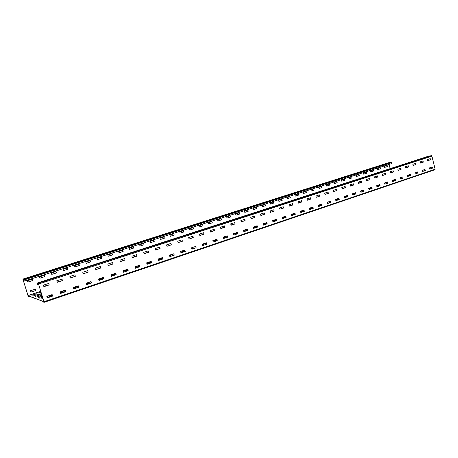 <?xml version="1.0" encoding="UTF-8"?>
<svg xmlns="http://www.w3.org/2000/svg" width="458" height="458" viewBox="0 0 458 458"><rect width="100%" height="100%" fill="white"/><g stroke="black" fill="none" stroke-linecap="round" stroke-linejoin="round"><path stroke-width="0.69" d="M44.083 302.332L38.489 283.725L37.293 283.044L37.751 284.899L37.396 283.399L38.472 283.857L43.962 301.742L42.863 301.559L42.972 301.896L44.083 302.332M428.86 156.109L431.465 155.668L431.923 156.006L435.083 169.202L434.877 169.758L44.111 302.32M427.703 160.706L430.503 159.779L430.222 158.634L427.411 159.55L427.692 160.706M429.707 169.076L432.484 168.143L432.215 166.987L429.415 167.926L429.696 169.076M420.467 163.082L423.289 162.155L423.026 160.993L420.169 161.92L420.455 163.082M422.494 171.51L425.305 170.559L425.035 169.397L422.202 170.347L422.476 171.51M416.007 164.474L415.721 163.38L412.841 164.313L413.105 165.493L416.013 164.479L413.076 165.475M414.862 172.884L415.16 173.977L418.051 172.935L417.742 171.842L414.885 172.981M408.605 166.901L408.307 165.802L405.382 166.752L405.656 167.937L408.61 166.918L405.633 167.914M407.757 176.473L410.654 175.494L410.368 174.321L407.454 175.299L407.74 176.473M398.134 170.41L401.071 169.449L400.842 168.309L397.836 169.22L398.116 170.416M400.229 179.009L403.166 178.019L402.885 176.834L399.931 177.824L400.218 179.009M390.474 172.924L393.456 171.945L393.222 170.794L390.17 171.727L390.456 172.929M395.598 180.498L395.3 179.387L392.3 180.383L392.569 181.58L395.603 180.515L392.546 181.563M382.705 175.477L385.733 174.481L385.453 173.279L382.39 174.275L382.688 175.477M384.857 184.19L387.874 183.171L387.588 181.969L384.548 182.988L384.84 184.19M377.919 176.971L377.615 175.843L374.518 176.845L374.799 178.065L377.924 176.983L374.77 178.048M380.088 185.725L379.785 184.597L376.694 185.622L376.974 186.835L380.094 185.748L376.945 186.812M366.829 180.687L369.961 179.651L369.652 178.443L366.515 179.462L366.812 180.687M369.034 189.52L372.142 188.473L371.856 187.259L368.713 188.307L369.016 189.52M361.9 182.232L361.574 181.082L358.396 182.118L358.694 183.355L361.906 182.238L358.66 183.332M360.95 192.246L364.093 191.186L363.801 189.956L360.635 191.015L360.927 192.246M350.479 186.051L353.685 185.003L353.439 183.813L350.164 184.809L350.462 186.057M352.74 195.011L355.952 193.923L355.643 192.698L352.414 193.774L352.723 195.011M342.12 188.799L345.384 187.723L345.08 186.48L341.8 187.545L342.103 188.799M344.41 197.816L347.656 196.722L347.364 195.48L344.084 196.574L344.393 197.816M336.974 190.414L336.641 189.24L333.31 190.322L333.607 191.581L336.974 190.414L333.584 191.564M335.96 200.667L339.264 199.545L338.949 198.303L335.622 199.413L335.937 200.667M325.025 194.41L328.386 193.305L328.06 192.039L324.688 193.144L325.008 194.41M327.378 203.558L330.728 202.425L330.418 201.171L327.035 202.299L327.356 203.558M316.283 197.278L319.701 196.15L319.375 194.885L315.946 196.001L316.26 197.278M318.665 206.489L322.054 205.35L321.722 204.079L318.327 205.218L318.636 206.495M307.404 200.192L310.873 199.053L310.553 197.776L307.055 198.909L307.381 200.192M309.814 209.472L313.266 208.31L312.957 207.033L309.476 208.19L309.791 209.472M298.387 203.152L301.896 202.001L301.582 200.707L298.026 201.864L298.364 203.152M300.832 212.501L304.341 211.315L304.02 210.033L300.488 211.207L300.803 212.501M289.227 206.157L292.794 204.989L292.473 203.684L288.878 204.852L289.204 206.157M291.322 214.367L291.666 215.575L295.261 214.378L294.941 213.079L291.322 214.367L294.837 213.17M279.93 209.209L283.548 208.024L283.193 206.713L279.557 207.903L279.901 209.214M282.437 218.695L286.067 217.47L285.712 216.17L282.076 217.39L282.409 218.701M270.478 212.312L274.165 211.104L273.815 209.781L270.117 210.989L270.449 212.317M273.025 221.867L276.689 220.636L276.34 219.313L272.647 220.561L272.991 221.872M260.877 215.466L264.621 214.235L264.289 212.907L260.499 214.138L260.848 215.466M263.459 225.09L267.191 223.83L266.825 222.508L263.092 223.762L263.424 225.096M251.121 218.666L254.923 217.418L254.585 216.079L250.744 217.327L251.087 218.666M253.738 228.365L257.522 227.094L257.173 225.754L253.36 227.031L253.703 228.37M241.206 221.924L245.076 220.647L244.727 219.302L240.828 220.567L241.171 221.924M243.856 231.696L247.709 230.397L247.366 229.052L243.467 230.357L243.822 231.696M231.124 225.227L235.057 223.939L234.679 222.577L230.735 223.87L231.09 225.233M233.815 235.08L237.748 233.746L237.37 232.401L233.437 233.717L233.78 235.08M220.882 228.594L224.889 227.271L224.517 225.909L220.481 227.225L220.848 228.594M223.607 238.515L227.592 237.175L227.214 235.807L223.223 237.147L223.573 238.521M210.462 232.011L214.527 230.677L214.172 229.298L210.056 230.637L210.428 232.011M213.233 242.013L217.281 240.65L216.915 239.271L212.833 240.639L213.193 242.013M199.871 235.486L203.999 234.135L203.633 232.738L199.465 234.095L199.831 235.486M202.682 245.568L206.798 244.183L206.426 242.792L202.276 244.183L202.636 245.568M189.102 239.024L193.305 237.645L192.933 236.242L188.696 237.616L189.057 239.024M191.954 249.186L196.139 247.772L195.772 246.375L191.536 247.789L191.902 249.181M178.145 242.62L182.421 241.217L182.049 239.803L177.727 241.206L178.099 242.62M181.036 252.862L185.29 251.431L184.917 250.016L180.612 251.459L180.99 252.862M166.998 246.278L171.349 244.847L170.971 243.427L166.575 244.853L166.952 246.278M169.935 256.6L174.269 255.14L173.885 253.721L169.512 255.18L169.884 256.6M155.663 249.999L160.094 248.539L159.687 247.108L155.222 248.568L155.611 249.999M158.64 260.407L163.042 258.925L162.659 257.488L158.21 258.976L158.583 260.402M144.121 253.789L148.627 252.306L148.226 250.858L143.692 252.335L144.07 253.784M147.15 264.277L151.627 262.772L151.209 261.323L146.703 262.84L147.047 264.226L151.535 262.749L151.163 261.341M132.379 257.642L136.971 256.131L136.564 254.677L131.933 256.182L132.322 257.636M135.453 268.222L140.034 266.671L139.621 265.228L135.001 266.774L135.385 268.216M120.425 261.564L125.097 260.029L124.673 258.558L119.973 260.092L120.362 261.558M123.546 272.229L128.194 270.667L127.771 269.195L123.088 270.77L123.477 272.224M108.254 265.56L113.023 263.985L112.594 262.514L107.79 264.083L108.191 265.554M111.426 276.317L116.166 274.714L115.754 273.243L110.962 274.84L111.351 276.306M95.865 269.625L100.703 268.039L100.239 266.545L95.39 268.136L95.756 269.573L100.6 268.033L100.222 266.55M99.088 280.473L103.92 278.836L103.497 277.359L98.613 278.985L99.008 280.456M83.247 273.769L88.182 272.144L87.753 270.644L82.772 272.258L83.167 273.758M86.522 284.71L91.434 283.044L91.068 281.607L86.047 283.204L86.522 284.71L91.342 283.027L90.953 281.555M74.935 274.823L69.897 276.477L70.28 277.932L75.335 276.317L74.94 274.817L75.37 276.22M70.395 277.989L75.45 276.231M78.238 285.821L73.223 287.515L73.606 288.964L78.639 287.309L78.244 285.821L78.673 287.212M73.721 289.021L78.759 287.229M57.302 282.283L62.414 280.605L62.042 279.134L56.803 280.754L57.296 282.288L62.334 280.588L61.933 279.071M60.679 293.412L65.78 291.689L65.339 290.166L60.193 291.883L60.588 293.395M43.962 286.662L49.161 284.956L48.788 283.462L43.453 285.122L43.957 286.668L49.103 284.928L48.685 283.405M47.397 297.889L52.601 296.126L52.143 294.597L46.905 296.343L47.3 297.866M432.472 168.143L432.071 167.067M430.48 159.796L430.073 158.714M425.293 170.565L424.892 169.477M423.278 162.161L422.871 161.073M418.017 173.015L417.616 171.922M410.637 175.5L410.231 174.401M403.155 178.025L402.748 176.914M401.065 169.449L400.658 168.338M393.445 171.95L393.038 170.828M387.863 183.177L387.457 182.044M385.722 174.487L385.315 173.353M372.131 188.478L371.719 187.328M369.932 179.668L369.52 178.523M364.087 191.186L363.675 190.03L363.251 190.219L363.709 190.156M355.929 193.934L355.517 192.772M353.679 185.003L353.267 183.835M347.645 196.728L347.233 195.549M345.366 187.728L344.954 186.555M339.241 199.556L338.828 198.371M330.71 202.43L330.292 201.239M328.369 193.31L327.957 192.114M322.048 205.35L321.63 204.148L319.432 204.932L321.665 204.291M319.678 196.161L319.26 194.959M313.255 208.316L312.837 207.102M310.85 199.058L310.432 197.845M304.324 211.321L303.9 210.102M301.891 202.001L301.473 200.776M295.25 214.378L294.832 213.147M292.788 204.989L292.364 203.758M286.038 217.481L285.62 216.239M283.542 208.024L283.118 206.781M276.684 220.636L276.26 219.382M274.147 211.109L273.729 209.85M267.174 223.842L266.751 222.571M264.604 214.241L264.186 212.976M257.511 227.094L257.087 225.817L255.049 226.561L257.127 225.966M254.911 217.424L254.488 216.147M247.698 230.403L247.268 229.114M245.059 220.659L244.635 219.371M237.719 233.763L237.296 232.464M235.04 223.945L234.616 222.645M227.574 237.181L227.151 235.87L223.624 237.118L227.197 236.042M224.861 227.288L224.437 225.971M217.264 240.656L216.84 239.334M214.51 230.683L214.086 229.361M206.781 244.188L206.358 242.849M203.987 234.135L203.564 232.801M196.121 247.778L195.692 246.433M193.287 237.65L192.858 236.299M185.278 251.431L184.849 250.074M182.404 241.223L181.975 239.86M174.252 255.146L173.822 253.772M171.332 244.858L170.903 243.484M163.031 258.93L162.601 257.539M160.071 248.551L159.636 247.165M148.61 252.312L148.174 250.915M139.999 266.688L139.57 265.274M136.942 256.142L136.513 254.734M128.177 270.672L127.742 269.247M125.074 260.041L124.639 258.615M116.137 274.726L115.708 273.289M112.989 264.008L112.553 262.566M103.886 278.859L103.451 277.399M88.154 272.161L87.724 270.689M65.752 291.706L65.317 290.206M52.561 296.149L52.132 294.631L46.853 296.429M23.684 279.323L391.304 162.447L391.653 163.563L24.331 281.069L23.736 279.369L22.923 279.117L28.178 296.137L29.094 296.498L28.041 295.65L43.968 301.759M32.186 279.185L27.469 280.697L27.829 282.076L32.604 280.577L32.272 279.243M32.215 279.225L32.592 280.577M32.535 280.565L27.829 282.071M35.266 289.193L30.549 290.744L30.932 292.112L35.69 290.572L35.352 289.25M35.289 289.227L35.672 290.578M35.61 290.561L30.921 292.101M44.163 275.35L39.525 276.838L39.892 278.201L44.609 276.712L44.26 275.401M44.191 275.39L44.575 276.729M39.966 278.212L44.512 276.712M47.203 285.277L43.779 286.399M55.945 271.571L51.382 273.042L51.748 274.388L56.368 272.939L56.042 271.628M55.979 271.617L56.357 272.939M51.823 274.399L56.288 272.928M58.939 281.424L57.124 282.019M67.538 267.861L63.061 269.298L63.422 270.644L67.973 269.207L67.641 267.913M67.566 267.901L67.95 269.218M63.49 270.649L67.876 269.207M78.936 264.209L74.539 265.617L74.912 266.962L79.371 265.543L79.045 264.255M78.965 264.249L79.349 265.554M90.157 260.613L85.823 262.005L86.196 263.333L90.581 261.942L90.266 260.659M90.18 260.654L90.564 261.947M101.195 257.081L96.936 258.449L97.308 259.766L101.619 258.392L101.304 257.127M101.218 257.121L101.602 258.398M112.055 253.6L107.87 254.946L108.231 256.251L112.485 254.9L112.17 253.64M112.084 253.64L112.462 254.911M122.744 250.177L118.639 251.494L119 252.799L123.162 251.471L122.864 250.217M122.773 250.217L123.15 251.471M133.272 246.805L129.225 248.104L129.58 249.392L133.696 248.081L133.393 246.845M133.295 246.845L133.679 248.093M135.986 256.154L132.219 257.39M143.629 243.484L139.656 244.761L140.005 246.043L144.052 244.755L143.755 243.524M143.657 243.524L144.035 244.761M146.308 252.77L143.967 253.537M153.831 240.215L149.926 241.469L150.293 242.746M153.854 240.255L154.134 241.486L153.957 240.255M156.47 249.433L155.508 249.753M163.878 236.998L160.037 238.229L160.397 239.5M163.901 237.038L164.279 238.257L164.004 237.032M173.771 233.832L169.992 235.04L170.324 236.299L174.189 235.069L173.903 233.866M173.794 233.866L174.172 235.074M183.515 230.712L179.788 231.908L180.149 233.151M183.538 230.746L183.813 231.948L183.647 230.74M193.11 227.637L189.457 228.805L189.778 230.048L193.534 228.851L193.247 227.666M193.133 227.672L193.511 228.857M202.568 224.603L198.978 225.754L199.287 226.991L202.98 225.817L202.705 224.638M202.591 224.643L202.968 225.823M211.882 221.62L208.344 222.754L208.682 223.979M211.905 221.661L212.283 222.828L212.025 221.649M221.065 218.678L217.573 219.8L217.899 221.014L221.489 219.863L221.208 218.706M221.088 218.718L221.466 219.874M223.475 227.454L220.739 228.353M230.111 215.781L226.681 216.88L226.991 218.088L230.529 216.96L230.26 215.81M230.134 215.815L230.511 216.966M232.492 224.5L230.987 224.993M239.03 212.924L235.652 214.006L235.962 215.208L239.437 214.098L239.179 212.947M239.053 212.959L239.425 214.104M241.383 221.586L241.068 221.689M247.818 210.108L244.492 211.178L244.801 212.369L248.236 211.27L247.967 210.13M247.841 210.148L248.213 211.275M256.486 207.337L253.2 208.39L253.52 209.569L256.886 208.493L256.635 207.354M256.503 207.371L256.881 208.493M265.027 204.594L261.81 205.625L262.113 206.81L265.44 205.739L265.182 204.617M265.05 204.634L265.422 205.745M273.449 201.898L270.266 202.923L270.569 204.085L273.855 203.037L273.609 201.921M273.472 201.932L273.844 203.043M281.756 199.236L278.624 200.243L278.916 201.4L282.168 200.364L281.916 199.259M281.779 199.276L282.151 200.369M289.948 196.614L286.863 197.604L287.177 198.755M289.966 196.648L290.338 197.742L290.109 196.631M292.135 204.938L289.101 205.928M298.026 194.026L294.998 194.994L295.278 196.144L298.439 195.131L298.187 194.043M298.049 194.06L298.416 195.142M300.19 202.293L298.261 202.928M305.996 191.473L303.007 192.429L303.288 193.568L306.396 192.578L306.162 191.49M306.018 191.507L306.385 192.583M308.131 199.688L307.278 199.969M313.856 188.954L310.913 189.898L311.211 191.032M313.879 188.988L314.102 190.076L314.022 188.971M321.613 186.469L318.716 187.396L319.008 188.524M321.63 186.503L321.865 187.58L321.779 186.486M329.268 184.019L326.394 184.946L326.674 186.051L329.663 185.101L329.434 184.03M329.285 184.053L329.651 185.106M336.819 181.597L334.002 182.502L334.266 183.612L337.214 182.673L336.985 181.614M336.836 181.631L337.202 182.679M344.267 179.215L341.491 180.103L341.76 181.208L344.662 180.28L344.439 179.227M344.29 179.244L344.651 180.28M351.624 176.857L348.887 177.733L349.151 178.832L352.019 177.916L351.796 176.868M351.641 176.891L352.007 177.922M358.883 174.532L356.181 175.397L356.439 176.485L359.278 175.58L359.055 174.544M358.9 174.567L359.261 175.586M360.852 182.393L358.603 183.137M366.045 172.237L363.377 173.095L363.663 174.172M366.062 172.271L366.434 173.284L366.217 172.248M367.997 180.051L366.715 180.475M373.121 169.97L370.482 170.823L370.751 171.887L373.516 171.006L373.293 169.981M373.138 170.004L373.499 171.011M375.05 177.738L374.713 177.847M380.1 167.737L377.518 168.561L377.764 169.632L380.495 168.762L380.277 167.743M380.117 167.765L380.478 168.767M386.993 165.527L384.439 166.346L384.686 167.405L387.388 166.546L387.17 165.533M387.016 165.556L387.371 166.552M24.331 281.069L23.799 279.643L23.037 279.626L28.093 295.834L43.911 301.782M388.79 162.682L391.012 162.309M99.798 268.291L100.6 267.764M110.699 264.718L112.897 263.728M121.422 261.197L124.977 259.766M191.988 238.034L193.167 237.399M201.468 234.925L203.862 233.889M210.812 231.857L214.384 230.437M264.094 214.373L264.461 214.012M272.539 211.596L273.999 210.886M280.869 208.865L283.393 207.806M336.063 190.751L336.767 190.293M343.529 188.301L345.2 187.528M350.902 185.879L353.507 184.803M42.972 298.507L41.506 298.902L42.926 298.353M47.019 296.99L47.397 296.939L47.065 297.127M42.64 297.419L39.812 298.267L42.594 297.265M50.317 296.641L52.464 295.725M52.527 295.925L47.226 297.643M47.191 297.545L50.271 296.486M52.189 294.826L46.899 296.584M52.355 295.376L49.349 296.206L52.298 295.175M39.617 292.857L41.094 292.381M40.773 295.164L41.838 294.815M39.159 294.603L41.529 293.813M40.401 293.126L41.237 292.862M37.075 296.961L41.993 295.318M41.953 295.198L37.029 296.818M40.144 294.826L34.963 296.463L40.144 294.826M38.546 294.265L33.417 295.885L38.546 294.265M36.983 293.721L31.905 295.318L36.983 293.721M42.313 296.355L38.163 297.654L42.268 296.212M87.793 283.433L86.207 283.966M78.478 286.565L74.03 287.962L78.433 286.416M65.534 290.91L65.036 290.99L65.488 290.767M91.342 282.826L88.405 283.714L91.297 282.678M75.559 288.145L73.566 288.815M91.022 281.762L86.23 283.273L90.982 281.613M78.318 286.027L77.448 286.221L78.272 285.884M73.515 287.641L73.24 287.733M100.159 279.855L103.703 278.475M103.823 278.647L98.934 280.273M101.447 278.281L98.625 279.231M65.7 291.465L60.874 293.109M63.553 292.21L65.654 291.311M64.572 290.647L60.198 292.141M61.624 291.66L64.526 290.498M103.182 278.229L98.962 279.529L103.187 278.252M63.135 291.717L60.364 292.679M62.586 291.935L63.13 291.7M139.764 265.955L138.448 266.293L139.724 265.806M135.121 267.375L135.488 267.329L135.156 267.501M126.568 270.392L123.248 271.508M115.908 273.976L113.595 274.651L115.868 273.827M139.913 266.47L135.683 267.793L139.873 266.327M128.097 270.449L127.41 270.581L128.051 270.306M137.549 266.132L135.007 266.985M127.793 269.413L124.879 270.289L127.748 269.27M149.972 263.11L147.007 264.089M147.241 262.898L146.715 263.075M115.261 274.771L111.283 276.134M112.473 275.733L115.216 274.623M112.84 274.434L110.968 275.063M149.234 262.772L146.863 263.585M148.598 263.001L149.222 262.749M111.872 275.332L111.128 275.607M111.271 275.556L111.867 275.31M185.038 250.726L182.141 251.597L184.998 250.589M171.006 255.444L169.655 255.902M162.79 258.209L158.909 259.411L162.75 258.066M184.019 251.619L180.904 252.667M174.154 254.94L172.094 255.53L174.114 254.797M181.002 251.539L180.618 251.665M173.393 254.093L173.834 253.824M173.868 253.932L169.506 255.375M169.477 255.255L173.353 253.955M162.647 257.705L161.422 258.014L162.607 257.562M193.156 248.568L191.822 249.015M184.895 250.223L184.419 250.291L184.855 250.091M160.718 259.468L158.508 260.23M158.176 259.068L158.594 259.005L158.21 259.194M192.268 248.305L191.684 248.511M191.633 248.333L192.263 248.276M225.611 237.084L223.349 237.839M217.018 239.969L214.539 240.696L216.977 239.837M203.947 244.366L202.413 244.881M225.044 237.805L223.481 238.332M217.149 240.461L213.897 241.452L217.115 240.324M214.573 240.261L212.833 240.845M206.398 243.009L203.375 243.919L206.358 242.872M227.454 236.981L226.973 237.055L227.42 236.855M203.22 245.15L202.55 245.379M409.097 175.368L408.152 175.689M417.748 172.466L416.608 172.74L417.719 172.345M417.845 172.878L416.299 173.296L417.816 172.763M409.458 174.801L407.46 175.471M395.294 180.017L392.924 180.704L395.265 179.897M385.075 183.452L384.651 183.589M395.397 180.441L392.483 181.334M392.477 181.299L395.369 180.32M387.697 183.028L387.062 183.143L387.668 182.914M384.731 183.91L385.281 183.824L384.76 184.019M385.607 182.811L384.548 183.166M379.676 184.803L377.323 185.49L379.648 184.689M401.637 178.357L402.416 178.059M402.399 178.099L400.137 178.849M395.191 179.593L393.405 180.097L395.088 179.502M363.818 190.597L362.553 190.917L363.789 190.476M354.269 193.814L352.528 194.398M363.927 191.038L361.843 191.633L363.898 190.912M353.49 194.553L352.637 194.839M355.03 193.081L355.528 192.829M355.551 192.91L352.414 193.946M347.267 195.692L346.259 195.927L347.238 195.572M371.581 188.478L371.942 188.227M369.314 189.223L371.547 188.318M371.97 188.347L368.93 189.349M370.224 188.461L368.827 188.931M369.451 188.725L370.213 188.427M327.665 202.757L327.155 202.928M321.785 204.737L318.419 205.785M318.407 205.751L321.619 204.657M312.991 207.692L312.276 207.829L312.957 207.566M330.561 202.276L329.451 202.539L330.527 202.144M320.617 205.619L318.556 206.318M328.632 201.949L327.041 202.488M337.374 199.974L339.052 199.259M339.092 199.419L335.846 200.472M310.524 207.898L310.009 208.069M338.496 199.133L335.731 200.02M337.741 199.39L338.491 199.098M293.446 214.264L291.471 214.934M285.781 216.846L283.588 217.476L285.746 216.714M292.175 215.197L291.591 215.397M285.901 217.31L282.305 218.449M282.288 218.392L285.866 217.184M294.872 213.291L291.328 214.396M285.655 216.388L284.933 216.525L285.626 216.256M282.048 217.458L282.706 217.344L282.076 217.59M303.528 211.373L304.141 211.006M304.181 211.172L301.536 211.98L303.494 211.247M302.217 210.84L300.482 211.424M275.527 219.788L274.834 220.023M304.066 210.714L301.553 211.401L304.02 210.554M263.825 224.231L263.213 224.437M257.259 226.435L253.463 227.62M253.457 227.597L257.081 226.349M247.44 229.739L246.622 229.91L247.406 229.607M243.57 230.895L244.2 230.786L243.604 231.027M255.524 227.54L253.618 228.181M247.572 230.219L244.927 231.004L247.532 230.082M245.179 229.985L243.473 230.551M267.043 223.664L265.359 224.122L267.008 223.527M263.957 223.676L266.63 222.617M266.796 222.743L263.087 223.968M266.922 223.206L265.732 223.447L266.877 223.04M37.819 284.922L38.712 284.63M432.283 168.172L429.656 169.059M430.291 159.825L427.658 160.689M425.11 170.588L422.442 171.487M423.089 162.189L420.415 163.065M417.833 173.044L415.125 173.954M415.572 163.46L415.824 164.502M410.454 175.529L407.706 176.45M408.17 165.882L408.421 166.93M402.971 178.048L400.178 178.986M400.882 169.477L398.082 170.393M395.34 179.439L395.414 180.521M393.267 171.973L390.422 172.906M387.686 183.2L384.8 184.168M385.544 174.509L382.653 175.46M379.642 184.671L379.911 185.742L376.768 186.114M377.478 175.918L377.741 177M371.953 188.496L368.976 189.498M369.755 179.691L366.772 180.67M363.91 191.204L360.893 192.223M361.454 181.162L361.728 182.255M355.757 193.957L352.683 194.988M353.502 185.026L350.422 186.034M347.473 196.745L344.353 197.793M345.195 187.751L342.063 188.782M339.075 199.574L335.897 200.644M336.515 189.314L336.802 190.431M330.544 202.447L327.315 203.535M328.203 193.328L324.968 194.392M321.882 205.367L318.602 206.472M319.512 196.184L316.226 197.261M313.089 208.327L309.751 209.449M310.69 199.075L307.347 200.175M304.158 211.338L300.769 212.478M301.73 202.018L298.324 203.134M295.095 214.39L291.643 215.552M292.628 205.007L289.17 206.14M285.884 217.493L282.374 218.678M283.387 208.041L279.867 209.191M276.529 220.647L272.957 221.849M273.993 211.121L270.415 212.294M267.02 223.847L263.39 225.073M264.455 214.252L260.814 215.449M257.362 227.099L253.669 228.347M254.763 217.436L251.053 218.649M247.549 230.408L243.788 231.674M244.91 220.664L241.137 221.907M237.576 233.769L233.746 235.057M234.902 223.951L231.061 225.216M227.437 237.187L223.538 238.498M224.723 227.294L220.813 228.576M217.126 240.656L213.159 241.996M214.378 230.689L210.394 231.994M206.65 244.188L202.608 245.551M203.856 234.141L199.803 235.469M195.99 247.778L191.873 249.163M193.156 237.65L189.028 239.007M185.152 251.431L180.962 252.839M182.278 241.223L178.07 242.603M174.132 255.14L169.861 256.583M171.212 244.858L166.924 246.261M162.911 258.919L158.56 260.384M159.951 248.551L155.588 249.982M148.495 252.312L144.047 253.772M139.89 266.676L135.368 268.199M136.833 256.137L132.299 257.625M128.068 270.661L123.465 272.212M124.965 260.035L120.345 261.547M116.04 274.714L111.34 276.294M112.886 263.997L108.174 265.543M103.789 278.842L99.002 280.451M88.062 272.144L83.161 273.752M65.671 291.683L60.605 293.389M52.487 296.126L47.323 297.86M29.478 296.372L29.094 296.498M74.963 266.962L79.274 265.543M86.247 263.333L90.484 261.942M97.285 259.755L101.516 258.392M108.214 256.24L112.376 254.906M118.971 252.782L123.059 251.471M129.562 249.381L133.581 248.087M139.988 246.032L143.938 244.761M150.247 242.734L154.134 241.486M160.352 239.482L164.176 238.257M170.302 236.288L174.063 235.08M180.103 233.139L183.807 231.948M189.761 230.036L193.396 228.863M199.27 226.979L202.854 225.828M208.642 223.968L212.163 222.834M217.871 221.002L221.34 219.886M226.973 218.077L230.385 216.977M235.939 215.191L239.299 214.115M244.778 212.352L248.087 211.287M253.492 209.552L256.749 208.505M262.079 206.793L265.291 205.762M270.546 204.073L273.707 203.054M278.899 201.388L282.014 200.386M287.137 198.738L290.2 197.753M295.255 196.133L298.278 195.16M303.27 193.557L306.242 192.6M311.171 191.015L314.102 190.076M318.968 188.513L321.854 187.58M326.657 186.04L329.502 185.124M334.248 183.601L337.054 182.696M341.737 181.191L344.502 180.303M349.128 178.815L351.853 177.939M356.421 176.473L359.112 175.609M363.623 174.16L366.274 173.307M370.728 171.876L373.344 171.034M377.747 169.62L380.323 168.79M384.674 167.393L387.216 166.575M389.1 164.376L390.153 168.653M390.851 171.504L391.138 172.672M150.31 242.746L154.237 241.481M160.415 239.5L164.279 238.257M180.166 233.151L183.916 231.943M208.699 223.979L212.283 222.828M287.183 198.755L290.338 197.742M311.222 191.026L314.245 190.053M319.014 188.524L322.003 187.562M363.669 174.172L366.429 173.284M40.802 291.431L28.041 295.65M39.565 292.696L41.037 292.21M40.728 295.026L41.793 294.671M39.119 294.465L41.489 293.675M40.356 292.96L41.186 292.685M87.747 283.284L86.161 283.817M75.513 287.99L73.515 288.66M73.469 287.492L73.194 287.584M100.119 279.706L98.888 280.119M101.39 278.098L98.584 279.036M63.49 292.015L60.53 293.011M61.567 291.465L60.153 291.941M62.523 291.74L60.301 292.485M126.523 270.243L123.202 271.359M123.631 271.794L123.357 271.886M137.503 265.989L134.967 266.842M149.915 262.921L146.961 263.917M147.19 262.72L146.674 262.892M112.416 275.544L111.225 275.945M112.794 274.29L110.928 274.914M148.547 262.818L146.812 263.402M170.966 255.306L169.615 255.759M183.979 251.476L180.864 252.524M180.962 251.402L180.584 251.528M193.104 248.385L191.776 248.831M160.678 259.32L158.462 260.07M225.571 236.946L223.309 237.708M203.907 244.229L202.373 244.744M225.004 237.668L223.447 238.194M214.539 240.124L212.798 240.708M203.18 245.013L202.51 245.242M424.635 170.748L422.333 171.069M409.068 175.254L407.534 175.769L410.471 175.38L407.534 175.775M409.429 174.687L407.431 175.357M385.046 183.332L384.623 183.475M379.63 185.152L377.478 185.874M378.079 185.805L379.785 185.232M385.579 182.696L384.52 183.051M401.597 178.202L400.103 178.706M354.234 193.688L352.494 194.272M347.347 196.007L345.675 196.568M346.254 196.505L347.382 196.127M353.462 194.427L352.608 194.713M354.996 192.961L352.385 193.837M369.285 189.102L368.902 189.228M369.411 188.57L368.787 188.776M327.63 202.636L327.121 202.808M320.583 205.493L318.522 206.186M328.604 201.823L327.006 202.362M337.346 199.854L335.823 200.364M337.701 199.23L335.703 199.9M293.412 214.138L291.437 214.802M292.141 215.071L291.557 215.266M302.171 210.68L300.448 211.258M275.493 219.657L274.319 220.052M263.785 224.099L263.173 224.306M255.484 227.408L253.577 228.05M245.144 229.847L243.438 230.42M263.923 223.544L263.052 223.836M236.843 232.779L237.336 232.618M237.296 232.487L236.368 232.796M407.574 175.935L410.322 175.569M407.563 175.901L410.471 175.517M376.774 186.148L379.911 185.776M344.13 196.946L347.496 196.591M344.118 196.9L347.485 196.551M309.465 208.361L313.083 208.052M309.448 208.316L313.072 208.006M273.054 220.418L276.477 220.206M273.266 220.35L276.466 220.149M235.04 233.179L237.467 233.105M235.269 233.105L237.45 233.036M435.083 169.202L44.014 301.696M431.963 156.121L38.592 284.029M431.465 155.668L38.243 283.296M428.934 156.086L37.304 283.044L428.894 156.092M37.974 283.542L37.447 283.714M313.295 208.224L309.511 208.55M237.765 233.666L233.397 233.792M388.819 162.67L22.929 279.117L388.848 162.664M23.066 279.718L23.541 279.569M23.993 279.975L391.447 162.733M27.944 295.507L40.751 291.271M103.674 278.143L101.951 277.863M151.449 262.783L147.688 262.508M194.713 248.207L191.587 248.162M403 177.939L400.011 178.328M371.93 188.181L368.736 188.553M338.983 198.995L335.96 199.299M303.986 210.411L302.492 210.537M60.479 293.068L61.046 293.24M402.462 176.971L402.754 176.937M407.66 176.29L408.53 176.175M399.983 178.225L402.971 177.836M407.603 176.061L409.675 175.792M368.707 188.45L371.902 188.078M376.871 186.532L378.297 186.36M376.808 186.291L379.419 185.982M379.871 185.587L376.728 185.971L379.871 185.593M336.441 199.138L338.954 198.881M344.233 197.358L346.294 197.14M344.17 197.106L347.387 196.774M344.078 196.74L347.445 196.385L344.078 196.734M302.961 210.377L303.952 210.296M309.579 208.814L312.35 208.579M309.751 208.098L313.02 207.817L309.78 208.092M272.705 220.945L276.288 220.727M272.636 220.67L276.535 220.43M274.073 220.075L276.403 219.932L274.102 220.069M233.683 234.868L234.359 234.851M234.175 233.471L237.542 233.368M236.128 232.819L237.376 232.773M191.547 248.018L195.131 248.07M194.089 246.931L195.841 246.948M195.011 246.622L195.749 246.627M148.066 262.382L151.546 262.634M102.294 277.748L103.617 277.96M434.877 169.758L44.1 302.332M60.456 292.988L61.172 293.2M236.168 232.801L237.376 232.761"/></g></svg>
